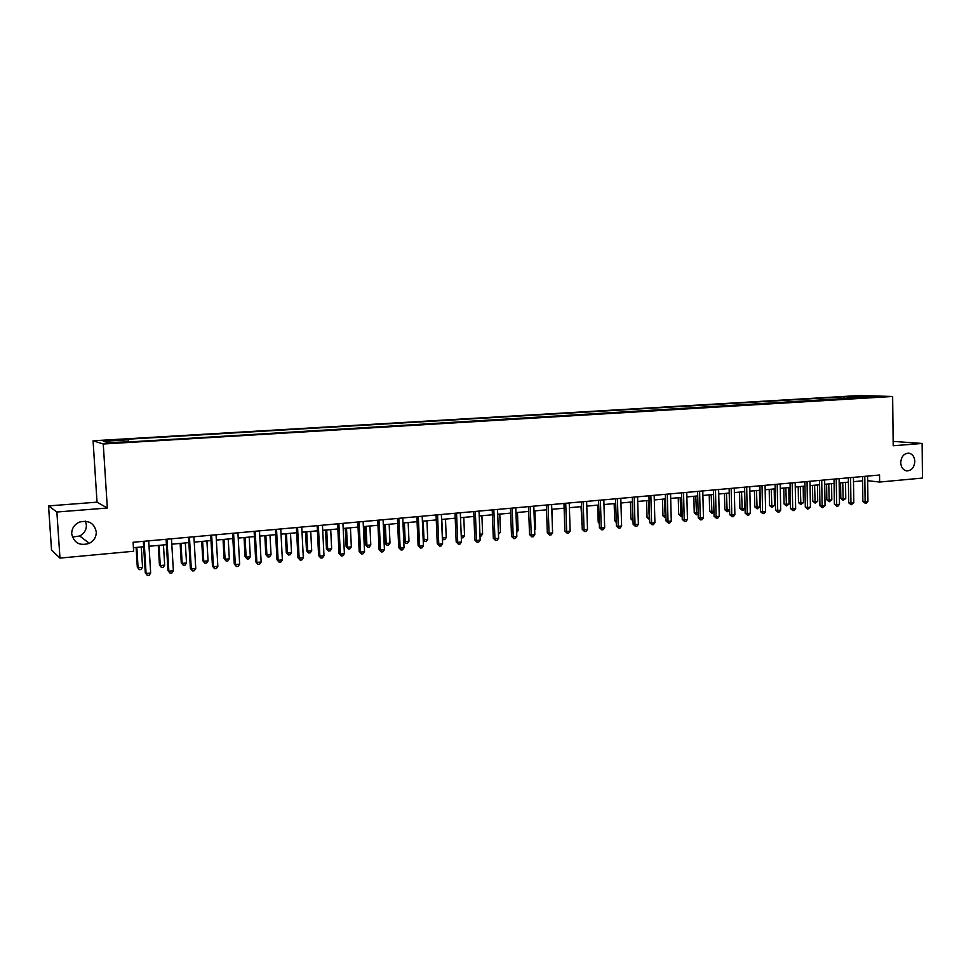 <?xml version="1.0" encoding="UTF-8"?>
<svg xmlns="http://www.w3.org/2000/svg" width="971" height="971" viewBox="0 0 971 971"><rect width="100%" height="100%" fill="white"/><g stroke="black" fill="none" stroke-linecap="round" stroke-linejoin="round"><path stroke-width="1.46" d="M85.424 521.184L86.395 524.983C86.468 529.875 84.246 533.54 79.719 535.98L72.376 537.072M96.263 531.841C96.335 536.939 94.017 540.774 89.32 543.335C79.865 546.188 74.002 543.056 71.708 533.953C71.672 528.491 74.245 524.534 79.428 522.095C88.628 519.861 94.248 523.114 96.263 531.841M914.816 461.431C914.209 467.731 911.429 470.874 906.441 470.874C902.933 469.952 901.027 467.197 900.724 462.633C901.294 456.443 904.013 453.287 908.892 453.154C912.522 454.003 914.488 456.758 914.816 461.431M117.661 442.861L111.034 442.994L117.661 442.861M48.55 505.915L56.876 512.02L107.332 508.027L97.027 502.165L48.55 505.915L51.536 550.059L59.971 558.094L133.646 551.261L133.088 542.255L879.544 475.013L879.629 482.041L922.45 478.072L922.122 443.456L893.15 441.38M97.027 502.165L93.07 440.785L859.262 395.537L892.64 396.484L103.254 444.002L93.07 440.785M876.801 396.714L883.986 396.641L876.813 397.151M850.402 398.632L849.346 396.957L844.054 396.799L126.218 439.293L128.038 439.79L128.39 441.344M849.346 396.957L864.36 396.071L878.221 396.471L862.746 397.892M128.038 439.79L103.339 441.259L107.696 442.582L134.726 441.599L863.073 397.37M56.876 512.02L59.971 558.094M107.332 508.027L103.254 444.002M892.64 396.484L893.199 445.75L922.122 443.456M867.673 480.694L879.629 482.041M133.428 547.693L143.659 546.758M149.036 546.26L166.417 544.67M171.782 544.185L188.859 542.607M194.224 542.121L210.998 540.58M216.363 540.094L232.846 538.577M238.211 538.092L254.402 536.599M259.767 536.113L275.679 534.645M281.032 534.159L296.677 532.727M302.017 532.229L317.396 530.821M322.736 530.336L337.847 528.952M343.188 528.455L358.032 527.095M363.372 526.61L377.962 525.275M383.29 524.777L397.649 523.466M402.965 522.981L417.081 521.682M422.397 521.196L436.27 519.922M441.574 519.436L455.217 518.186M460.509 517.701L473.933 516.463M479.225 515.977L492.418 514.776M497.698 514.29L510.673 513.101M515.953 512.615L528.71 511.438M533.977 510.964L546.527 509.811M551.795 509.326L564.127 508.197M569.382 507.712L581.532 506.595M586.775 506.122L598.719 505.017M603.95 504.544L615.699 503.464M620.93 502.99L632.485 501.922M637.704 501.449L649.077 500.405M654.296 499.931L665.475 498.9M670.682 498.426L681.691 497.419M686.885 496.934L697.712 495.938M702.895 495.465L713.551 494.494M718.734 494.021L729.221 493.05M734.392 492.576L744.708 491.629M749.867 491.156L760.014 490.234M765.16 489.76L775.161 488.838M780.296 488.364L790.139 487.466M795.261 486.993L804.947 486.107M810.069 485.634L819.597 484.76M824.707 484.298L834.089 483.437M839.175 482.963L848.411 482.126M853.497 481.652L862.588 480.827M844.054 396.799L844.09 399.008M864.19 397.309L864.36 396.071M862.539 476.555L862.867 501.412L865.125 501.716L864.797 476.348M867.94 501.437L866.448 503.245L865.319 503.354L865.125 501.716L867.94 501.437L867.613 476.093M865.319 503.354L862.867 501.412M840.583 482.842L840.825 498.463L842.986 498.754L845.765 498.487L845.523 482.393M842.743 482.648L843.192 500.368L840.825 498.463M845.765 498.487L843.192 500.368M848.351 477.829L848.715 502.82L850.948 503.136L850.584 477.623M853.8 502.844L851.154 504.786L850.948 503.136L853.8 502.844L853.436 477.368M851.154 504.786L848.715 502.82M834.016 479.116L834.405 504.252L836.626 504.568L836.237 478.921M839.502 504.277L837.997 506.109L836.844 506.219L836.626 504.568L839.502 504.277L839.114 478.667M836.844 506.219L834.405 504.252M819.524 480.427L819.937 505.697L822.134 506.012L821.721 480.232M825.047 505.721L822.376 507.675L822.134 506.012L825.047 505.721L824.634 479.965M822.376 507.675L819.937 505.697M826.612 484.116L826.855 499.834L829.003 500.126L831.807 499.847L831.564 483.667M828.749 483.922L829.234 501.74L826.855 499.834M831.807 499.847L829.234 501.74M812.484 485.415L812.751 501.206L814.875 501.509L817.716 501.23L817.448 484.966M814.608 485.221L815.118 503.124L812.751 501.206M817.716 501.23L815.118 503.124M798.211 486.726L798.49 502.602L800.59 502.905L803.466 502.626L803.175 486.277M800.31 486.532L800.857 504.532L798.49 502.602M803.466 502.626L800.857 504.532M804.874 481.75L805.311 507.153L807.484 507.469L807.047 481.555M810.433 507.178L807.751 509.144L807.484 507.469L810.433 507.178L809.996 481.288M807.751 509.144L805.311 507.153M783.779 488.049L784.083 504.01L786.158 504.313L789.059 504.034L788.755 487.588M785.855 487.855L786.437 505.952L784.083 504.01M789.059 504.034L786.437 505.952M790.054 483.085L790.528 508.622L792.676 508.95L792.202 482.89M795.65 508.646L794.144 510.503L792.955 510.625L792.676 508.95L795.65 508.646L795.188 482.623M792.955 510.625L790.528 508.622M775.076 484.432L775.574 510.115L777.698 510.443L777.201 484.238M780.708 510.139L779.203 512.008L778.002 512.13L777.698 510.443L780.708 510.139L780.211 483.971M778.002 512.13L775.574 510.115M759.929 485.791L760.451 511.62L762.563 511.948L762.029 485.609M765.597 511.644L764.092 513.525L762.878 513.647L762.563 511.948L765.597 511.644L765.075 485.33M762.878 513.647L760.451 511.62M744.611 487.175L745.158 513.137L747.245 513.477L746.687 486.981M750.328 513.174L748.811 515.055L747.585 515.188L747.245 513.477L750.328 513.174L749.77 486.714M747.585 515.188L745.158 513.137M729.124 488.571L729.707 514.679L731.758 515.031L731.175 488.389M734.877 514.715L733.36 516.608L732.122 516.742L731.758 515.031L734.877 514.715L734.282 488.11M732.122 516.742L729.707 514.679M769.202 489.384L769.505 505.43L771.569 505.745L774.506 505.454L774.178 488.935M771.241 489.202L771.872 507.384L769.505 505.43M774.506 505.454L771.872 507.384M754.455 490.743L754.783 506.862L756.822 507.178L759.783 506.898L759.443 490.282M756.482 490.549L757.137 508.84L754.783 506.862M759.783 506.898L757.137 508.84M739.55 492.103L739.902 508.319L741.905 508.646L744.903 508.355L744.551 491.654M741.553 491.921L742.245 510.297L739.902 508.319M744.903 508.355L743.446 510.188L742.245 510.297M724.475 493.486L724.852 509.787L729.597 509.848M726.454 493.304L727.194 511.79L724.852 509.787M729.597 510.151L727.194 511.79M709.243 494.882L709.631 511.28L713.952 511.377M711.197 494.712L711.961 513.283L709.631 511.28M713.964 512.178L711.961 513.283M713.454 489.979L714.061 516.232L716.1 516.584L715.481 489.797M719.244 516.281L717.739 518.186L716.477 518.308L716.1 516.584L719.244 516.281L718.625 489.518M716.477 518.308L714.061 516.232M693.84 496.302L694.241 512.773L698.125 512.931M695.77 496.12L696.571 514.8L694.241 512.773M698.161 514.229L696.571 514.8M697.603 491.411L698.246 517.81L700.261 518.174L699.606 491.229M703.441 517.859L701.924 519.764L700.649 519.898L700.261 518.174L703.441 517.859L702.786 490.938M700.649 519.898L698.246 517.81M678.256 497.722L678.68 514.302L682.128 514.496M680.161 497.553L681.011 516.329L678.68 514.302M682.164 516.22L681.011 516.329M681.569 492.855L682.249 519.4L684.227 519.764L683.548 492.673M687.456 519.449L685.939 521.378L684.652 521.5L684.227 519.764L687.456 519.449L686.764 492.382M684.652 521.5L682.249 519.4M662.501 499.167L662.95 515.832L665.936 516.074M664.382 498.997L665.269 517.883L662.95 515.832M665.985 517.81L665.269 517.883M665.353 494.312L666.07 521.014L668.024 521.391L667.295 494.142M671.277 521.063L669.759 523.005L668.461 523.126L668.024 521.391L671.277 521.063L670.56 493.838M668.461 523.126L666.07 521.014M646.577 500.635L647.038 517.385L649.563 517.677M648.422 500.466L649.356 519.449L647.038 517.385M648.956 495.793L649.696 522.641L651.614 523.029L650.861 495.623M654.915 522.689L653.398 524.643L652.087 524.777L651.614 523.029L654.915 522.689L654.163 495.319M652.087 524.777L649.696 522.641M630.458 502.116L630.956 518.963L632.983 519.303M632.279 501.946L633.007 520.14M633.031 520.99L630.956 518.963M632.352 497.286L633.128 524.291L635.022 524.68L634.233 497.116M638.36 524.352L636.842 526.306L635.52 526.44L635.022 524.68L638.36 524.352L637.583 496.812M635.52 526.44L633.128 524.291M614.17 503.609L614.679 520.541L616.221 520.857M616.269 522.495L614.679 520.541M615.565 498.803L616.379 525.966L618.236 526.355L617.41 498.633M621.61 526.015L620.093 527.981L618.745 528.127L618.236 526.355L621.61 526.015L620.797 498.329M618.745 528.127L616.379 525.966M598.573 500.332L599.423 527.654L601.255 528.054L600.394 500.162M604.666 527.714L603.149 529.693L601.789 529.826L601.255 528.054L604.666 527.714L603.816 499.859M601.789 529.826L599.423 527.654M581.374 501.873L582.26 529.365L584.057 529.765L583.158 501.716M587.516 529.426L585.999 531.416L584.615 531.55L584.057 529.765L587.516 529.426L586.63 501.4M584.615 531.55L582.26 529.365M563.969 503.451L564.891 531.088L566.663 531.501L565.729 503.294M570.159 531.149L568.642 533.152L567.246 533.297L566.663 531.501L570.159 531.149L569.237 502.978M567.246 533.297L564.891 531.088M546.357 505.029L547.316 532.836L549.052 533.261L548.081 504.871M552.596 532.909L551.079 534.924L549.671 535.057L549.052 533.261L552.596 532.909L551.625 504.556M549.671 535.057L547.316 532.836M528.54 506.644L529.535 534.608L531.234 535.033L530.215 506.486M534.815 534.681L533.31 536.708L531.877 536.842L531.234 535.033L534.815 534.681L533.807 506.158M531.877 536.842L529.535 534.608M510.491 508.258L511.535 536.405L513.198 536.842L512.142 508.112M516.827 536.478L515.31 538.517L513.865 538.662L513.198 536.842L516.827 536.478L515.771 507.784M513.865 538.662L511.535 536.405M492.224 509.909L493.304 538.225L494.931 538.662L493.838 509.763M498.609 538.298L497.091 540.337L495.623 540.483L494.931 538.662L498.609 538.298L497.516 509.435M495.623 540.483L493.304 538.225M473.739 511.571L474.855 540.058L476.445 540.507L475.305 511.438M480.16 540.131L478.654 542.194L477.162 542.34L476.445 540.507L480.16 540.131L479.031 511.098M477.162 542.34L474.855 540.058M455.011 513.258L456.176 541.915L457.729 542.376L456.54 513.125M461.492 542L459.987 544.063L458.482 544.221L457.729 542.376L461.492 542L460.315 512.785M458.482 544.221L456.176 541.915M436.052 514.97L437.266 543.796L438.783 544.27L437.545 514.836M442.594 543.881L441.077 545.969L439.56 546.115L438.783 544.27L442.594 543.881L441.368 514.484M439.56 546.115L437.266 543.796M416.862 516.693L418.113 545.714L419.593 546.175L418.307 516.572M423.441 545.799L421.936 547.887L420.394 548.045L419.593 546.175L423.441 545.799L422.179 516.22M420.394 548.045L418.113 545.714M397.418 518.453L398.717 547.644L400.149 548.117L398.826 518.32M404.057 547.729L402.552 549.841L400.987 549.987L400.149 548.117L404.057 547.729L402.747 517.968M400.987 549.987L398.717 547.644M377.731 520.225L379.078 549.598L380.474 550.084L379.103 520.104M384.431 549.683L382.914 551.807L381.336 551.965L380.474 550.084L384.431 549.683L383.06 519.74M381.336 551.965L379.078 549.598M357.801 522.022L359.185 551.577L360.532 552.074L359.112 521.9M364.538 551.674L363.033 553.798L361.43 553.968L360.532 552.074L364.538 551.674L363.13 521.536M361.43 553.968L359.185 551.577M337.592 523.842L339.037 553.579L340.336 554.089L338.867 523.721M344.402 553.688L342.897 555.825L341.27 555.995L340.336 554.089L344.402 553.688L342.933 523.357M341.27 555.995L339.037 553.579M317.141 525.675L318.634 555.618L319.884 556.128L318.354 525.566M323.986 555.715L322.493 557.876L320.843 558.046L319.884 556.128L323.986 555.715L322.481 525.202M320.843 558.046L318.634 555.618M296.41 527.544L297.951 557.682L299.153 558.191L297.575 527.447M303.316 557.779L301.823 559.951L300.148 560.121L299.153 558.191L303.316 557.779L301.75 527.071M300.148 560.121L297.951 557.682M597.687 505.114L598.209 522.155L599.253 522.374M599.289 523.478L598.209 522.155M581.01 506.644L582.078 523.891M582.102 524.449L581.556 523.782M552.402 527.18L552.183 509.29M534.608 528.928L535.555 528.831L534.924 510.88M535.555 528.831L534.657 530.032M516.608 530.688L518.113 530.542L517.458 512.482M518.113 530.542L516.681 532.472M498.39 532.472L500.466 532.266L499.786 514.096M500.466 532.266L498.451 534.305M479.941 534.268L482.611 534.014L481.895 515.735M482.611 534.014L481.143 536.004L480.014 536.126M461.261 536.101L464.539 535.774L463.798 517.397M464.539 535.774L463.07 537.788L461.322 537.849M461.613 537.934L461.298 537.145M441.793 519.412L442.558 537.934L446.235 537.57L445.483 519.072M442.339 537.861L443.298 539.73L442.388 539.148M446.235 537.57L444.779 539.585L443.298 539.73M423.198 521.124L423.999 539.742L427.726 539.378L426.937 520.784M423.174 539.5L424.764 541.563L423.198 540.119M427.726 539.378L426.257 541.405L424.764 541.563M403.001 522.968L403.802 541.138L405.21 541.587L408.985 541.211L408.16 522.495M404.385 522.847L405.21 541.587L406.012 543.408L403.802 541.138M408.985 541.211L407.517 543.25L406.012 543.408M383.994 524.716L384.819 542.995L386.179 543.444L390.002 543.068L389.153 524.243M385.329 524.595L386.179 543.444L387.016 545.277L384.819 542.995M390.002 543.068L388.546 545.119L387.016 545.277M364.744 526.476L365.606 544.865L366.929 545.326L370.801 544.949L369.915 526.003M366.043 526.367L366.929 545.326L367.791 547.171L365.606 544.865M370.801 544.949L369.332 547.013L367.791 547.171M345.263 528.273L346.149 546.77L347.424 547.231L351.344 546.855L350.434 527.799M346.513 528.151L347.424 547.231L348.322 549.088L346.149 546.77M351.344 546.855L349.888 548.931L348.322 549.088M325.528 530.081L326.45 548.688L327.676 549.161L331.645 548.785L330.71 529.608M326.729 529.972L327.676 549.161L328.599 551.03L326.45 548.688M331.645 548.785L330.189 550.873L328.599 551.03M305.549 531.914L306.496 550.642L307.686 551.127L311.703 550.727L310.732 531.44M306.702 531.805L307.686 551.127L308.644 552.997L306.496 550.642M311.703 550.727L310.247 552.827L308.644 552.997M285.316 533.771L286.287 552.608L287.428 553.106L291.506 552.705L290.499 533.285M286.421 533.662L287.428 553.106L288.423 554.987L286.287 552.608M291.506 552.705L290.05 554.817L288.423 554.987M275.4 529.438L277.002 559.757L278.155 560.291L276.529 529.341M282.379 559.866L280.874 562.051L279.187 562.221L278.155 560.291L282.379 559.866L280.753 528.952M279.187 562.221L277.002 559.757M264.816 535.652L265.823 554.611L266.916 555.109L271.043 554.708L270.011 535.167M265.872 535.555L266.916 555.109L267.947 557.002L265.823 554.611M271.043 554.708L269.586 556.832L267.947 557.002M254.123 531.355L255.774 561.881L256.878 562.415L255.191 531.258M261.15 561.991L259.658 564.187L257.946 564.357L256.878 562.415L261.15 561.991L259.475 530.87M257.946 564.357L255.774 561.881M244.049 537.546L245.105 556.638L246.136 557.148L250.312 556.735L249.244 537.072M245.068 537.461L246.136 557.148L247.204 559.041L245.105 556.638M250.312 556.735L248.867 558.871L247.204 559.041M232.555 533.297L234.266 564.017L235.31 564.564L233.574 533.213M239.643 564.139L238.15 566.348L236.414 566.518L235.31 564.564L239.643 564.139L237.919 532.812M236.414 566.518L234.266 564.017M223.027 539.475L224.107 558.677L225.09 559.199L229.326 558.786L228.221 539.002M223.985 539.39L225.09 559.199L226.182 561.104L224.107 558.677M229.326 558.786L227.882 560.947L226.182 561.104M210.695 535.264L212.467 566.19L213.45 566.748L211.654 535.179M217.844 566.311L216.363 568.533L214.603 568.715L213.45 566.748L217.844 566.311L216.06 534.79M214.603 568.715L212.467 566.19M201.713 541.43L202.83 560.765L203.764 561.287L208.061 560.874L206.92 540.956M202.623 541.345L203.764 561.287L204.905 563.204L202.83 560.765M208.061 560.874L206.617 563.034L204.905 563.204M188.544 537.266L190.365 568.387L191.299 568.957L189.442 537.181M195.754 568.52L194.273 570.754L192.489 570.936L191.299 568.957L195.754 568.52L193.909 536.781M192.489 570.936L190.365 568.387M180.133 543.408L181.274 562.864L182.16 563.398L186.505 562.974L185.327 542.935M180.982 543.335L182.16 563.398L183.337 565.328L181.274 562.864M186.505 562.974L185.073 565.158L183.337 565.328M166.09 539.281L167.971 570.62L168.857 571.203L166.939 539.208M173.372 570.754L171.879 572.999L170.083 573.181L168.857 571.203L173.372 570.754L171.466 538.808M170.083 573.181L167.971 570.62M158.261 545.423L159.438 565.001L160.276 565.547L164.682 565.11L163.456 544.937M159.05 545.35L160.276 565.547L161.477 567.477L159.438 565.001M164.682 565.11L163.237 567.307L161.477 567.477M143.332 541.333L145.274 572.878L146.087 573.473L144.109 541.272M150.663 573.011L149.182 575.281L147.361 575.463L146.087 573.473L150.663 573.011L148.697 540.859M147.361 575.463L145.274 572.878M136.098 547.45L137.312 567.161L138.088 567.719L142.555 567.282L141.293 546.976M136.826 547.389L138.088 567.719L139.339 569.661L137.312 567.161M142.555 567.282L141.123 569.479L139.339 569.661M89.32 543.335L79.719 535.98"/></g></svg>

